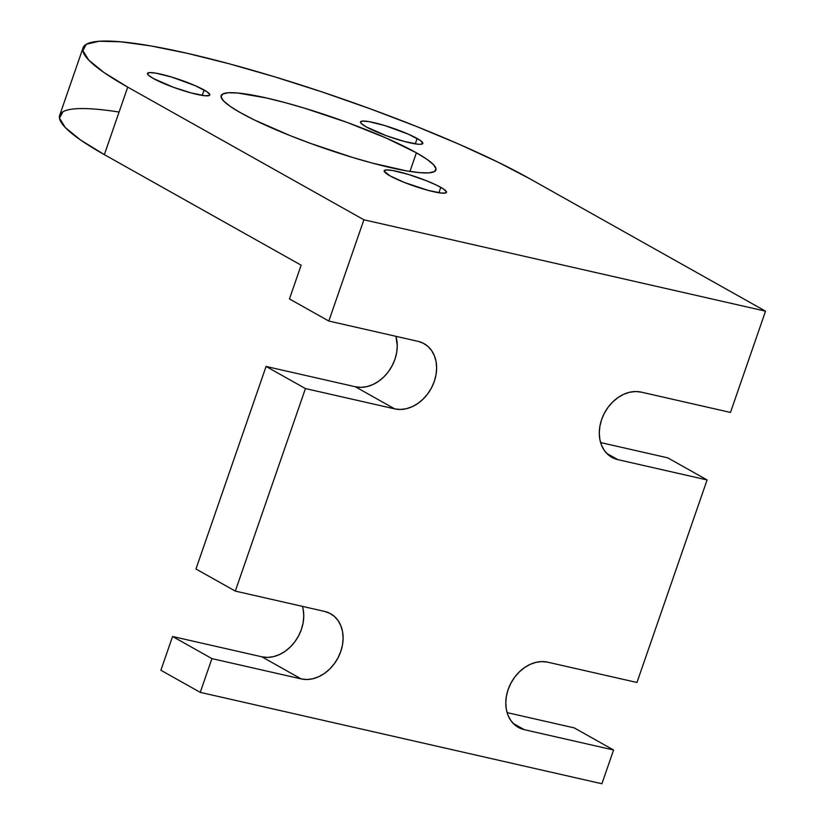 <?xml version="1.0" encoding="UTF-8"?>
<svg xmlns="http://www.w3.org/2000/svg" width="825" height="825" viewBox="0 0 825 825"><rect width="100%" height="100%" fill="white"/><g stroke="black" fill="none" stroke-linecap="round" stroke-linejoin="round"><path stroke-width="1.24" d="M417.141 138.476A32.959 4.641 -160.9 0 1 422.812 143.457A32.959 4.641 -160.9 0 1 400.373 140.333A32.959 4.641 -160.9 0 1 366.187 126.885L386.358 135.723L404.322 141.446L418.028 144.22L420.771 144.292L422.833 143.107L420.162 140.333L408.323 134.166L384.811 125.565L369.064 121.646L362.567 121.058L360.494 122.244L361.247 123.461L366.187 126.885A32.959 4.641 19.1 0 1 360.525 121.894L360.515 121.914A32.959 4.641 19.1 0 1 382.965 125.018A32.959 4.641 19.1 0 1 417.141 138.476A32.959 4.641 -160.9 0 1 409.643 142.777A32.959 4.641 -160.9 0 1 366.187 126.885A32.959 4.641 19.1 0 1 373.694 122.585A32.959 4.641 19.1 0 1 417.141 138.476L415.274 143.88M202.249 95.411L204.115 90.008A32.959 4.641 -160.9 0 1 209.787 94.988A32.959 4.641 -160.9 0 1 187.347 91.864A32.959 4.641 -160.9 0 1 153.161 78.416L173.343 87.254L191.297 92.977L205.002 95.752L209.364 95.453L209.808 94.638L207.137 91.864L195.298 85.697L171.786 77.096L156.038 73.177L149.542 72.59L147.469 73.776L148.222 74.992L153.161 78.416A32.959 4.641 19.1 0 1 147.5 73.425L147.489 73.446M440.798 187.358A32.959 4.641 -160.9 0 1 446.469 192.349A32.959 4.641 -160.9 0 1 424.029 189.224A32.959 4.641 -160.9 0 1 389.854 175.766L404.126 182.356L427.989 190.338L441.684 193.112L446.047 192.803L446.5 191.988L443.819 189.214L436.807 185.274L426.525 180.768L408.468 174.446L392.721 170.528L386.224 169.95L384.151 171.136L389.854 175.766A32.959 4.641 19.1 0 1 384.182 170.775L384.172 170.796A32.959 4.641 19.1 0 1 406.622 173.9A32.959 4.641 19.1 0 1 440.798 187.358A32.959 4.641 -160.9 0 1 433.3 191.658A32.959 4.641 -160.9 0 1 389.854 175.766A32.959 4.641 19.1 0 1 397.351 171.466A32.959 4.641 19.1 0 1 440.798 187.358L438.931 192.761M416.398 152.8A113.644 16.015 -160.9 0 1 435.93 170.002A113.644 16.015 -160.9 0 1 358.555 159.225A113.644 16.015 -160.9 0 1 240.694 112.829L254.471 120.007L289.936 135.537L310.252 143.303L352.192 157.338L372.199 163.061L406.478 170.868L419.43 172.631L428.887 172.868L434.497 171.569L436.023 168.774L433.424 164.608L426.803 159.215L416.398 152.8L385.987 137.961L346.83 122.327L304.899 108.302L284.883 102.568L266.558 98L237.662 92.998L228.195 92.761L222.595 94.06L221.059 96.855L223.657 101.021L230.288 106.415L240.694 112.829A113.644 16.015 19.1 0 1 221.152 95.628A113.644 16.015 19.1 0 1 298.537 106.404A113.644 16.015 19.1 0 1 416.398 152.8A113.644 16.015 -160.9 0 1 390.534 167.63A113.644 16.015 -160.9 0 1 240.694 112.829A113.644 16.015 19.1 0 1 266.558 98A113.644 16.015 19.1 0 1 416.398 152.8L409.942 171.435M395.948 336.322A36.083 28.153 -60.7 0 1 387.307 373.096A36.083 28.153 -60.7 0 1 355.338 386.76A36.083 28.153 -60.7 0 0 387.307 373.096A36.083 28.153 -60.7 0 0 395.948 336.322L397.268 345.943L396.66 352.646L394.917 359.349L392.102 365.815L388.327 371.786L383.728 377.035L378.479 381.356L372.807 384.594L366.898 386.616L360.999 387.348L355.338 386.76L266.083 366.455L305.446 388.565L235.311 591.092L195.948 568.992L266.083 366.455L305.446 388.565L394.701 408.87L400.362 409.458L406.261 408.726L412.17 406.704L417.842 403.466L423.081 399.145L427.68 393.896L431.465 387.925L434.28 381.459L436.023 374.756L436.631 368.053L436.074 361.639L434.373 355.73L431.599 350.573L427.866 346.356L423.297 343.241L418.079 341.354L328.824 321.049L289.462 298.939L301.146 265.186L104.342 154.636L127.72 87.12A259.792 36.609 -160.9 0 1 83.057 47.809A259.792 36.609 -160.9 0 1 259.947 72.435A259.792 36.609 -160.9 0 1 529.372 178.509L765.538 311.169L363.887 219.78L127.72 87.12L103.929 72.476L88.78 60.142L82.84 50.603L86.347 44.22L99.155 41.25L120.78 41.797L150.387 45.839L186.842 53.223L228.742 63.669L274.478 76.766L322.297 92.018L370.353 108.848L416.8 126.586L459.855 144.571L497.867 162.102L529.372 178.509L765.538 311.169L730.476 412.438L641.221 392.123L635.549 391.535L629.65 392.267L623.752 394.288L618.069 397.526L612.831 401.847L608.231 407.096L604.447 413.067L601.631 419.533L599.888 426.247L599.28 432.939L599.837 439.364L601.538 445.263L604.312 450.419L608.056 454.637L612.624 457.751L617.842 459.638L707.097 479.944L636.962 682.481L547.707 662.176L636.962 682.481L707.097 479.944L667.734 457.834L600.6 442.561M303.198 609.572L303.755 615.997L303.146 622.689L301.403 629.393L298.588 635.858L294.814 641.829L290.214 647.078L284.976 651.41L279.293 654.648L273.384 656.669L267.496 657.401L261.824 656.803L172.569 636.498L211.932 658.608L200.238 692.361L160.875 670.251L172.569 636.498L211.932 658.608L301.187 678.913L306.848 679.511L312.747 678.779L318.656 676.758L324.328 673.52L329.577 669.188L334.166 663.939L337.951 657.968L340.766 651.502L342.509 644.799L343.118 638.107L342.561 631.682L340.859 625.783L338.095 620.617L334.352 616.399L329.783 613.295L324.565 611.408L235.311 591.092L195.948 568.992L266.083 366.455L355.338 386.76L394.701 408.87A36.083 28.153 119.3 0 0 432.774 385.244A36.083 28.153 119.3 0 0 424.06 343.654A36.083 28.153 119.3 0 0 418.079 341.354L328.824 321.049L289.462 298.939L301.146 265.186L104.342 154.636L127.72 87.12A259.792 36.609 -160.9 0 1 186.842 53.223A259.792 36.609 -160.9 0 1 529.372 178.509L765.538 311.169L730.476 412.438L641.221 392.123A36.083 28.153 119.3 0 0 603.137 415.748A36.083 28.153 119.3 0 0 611.851 457.339A36.083 28.153 119.3 0 0 617.842 459.638L707.097 479.944L636.962 682.481L547.707 662.176L542.035 661.588L536.137 662.31L530.238 664.342L524.556 667.569L519.317 671.901L514.717 677.15L510.943 683.121L508.118 689.587L506.375 696.29L505.777 702.982L506.333 709.407L508.025 715.316L510.799 720.472L514.542 724.69L519.111 727.794L524.329 729.682L613.583 749.997L601.889 783.75L613.583 749.997L574.221 727.887L507.086 712.614M513.274 723.473L524.329 729.682A36.083 28.153 119.3 0 1 508.118 689.587A36.083 28.153 119.3 0 1 547.707 662.176A36.083 28.153 119.3 0 0 509.623 685.802A36.083 28.153 119.3 0 0 518.347 727.392A36.083 28.153 119.3 0 0 524.329 729.682L613.583 749.997L601.889 783.75L200.238 692.361L211.932 658.608L200.238 692.361L601.889 783.75L200.238 692.361L160.875 670.251L172.569 636.498L211.932 658.608L301.187 678.913A36.083 28.153 119.3 0 0 339.261 655.287A36.083 28.153 119.3 0 0 330.547 613.697A36.083 28.153 119.3 0 0 324.565 611.408L235.311 591.092L305.446 388.565L235.311 591.092L195.948 568.992L266.083 366.455L305.446 388.565L394.701 408.87A36.083 28.153 119.3 0 0 434.28 381.459A36.083 28.153 119.3 0 0 418.079 341.354L328.824 321.049L289.462 298.939L301.146 265.186L104.342 154.636L80.551 139.982L65.402 127.658L59.462 118.119L62.968 111.736M119.089 112.045A259.792 36.609 -160.9 0 0 104.342 154.636A259.792 36.609 -160.9 0 1 59.678 115.314L83.057 47.809M328.824 321.049L363.887 219.78L127.72 87.12L363.887 219.78L765.538 311.169L363.887 219.78L328.824 321.049L363.887 219.78M204.115 90.008A32.959 4.641 19.1 0 0 160.669 74.116A32.959 4.641 19.1 0 0 153.161 78.416A32.959 4.641 -160.9 0 0 196.618 94.308A32.959 4.641 -160.9 0 0 204.115 90.008A32.959 4.641 19.1 0 0 169.94 76.55A32.959 4.641 19.1 0 0 147.5 73.425M266.083 366.455L355.338 386.76L394.701 408.87L305.446 388.565M211.932 658.608L301.187 678.913L261.824 656.803A36.083 28.153 -60.7 0 0 293.793 643.139A36.083 28.153 -60.7 0 0 302.445 606.375A36.083 28.153 -60.7 0 1 293.793 643.139A36.083 28.153 -60.7 0 1 261.824 656.803L172.569 636.498L160.875 670.251L200.238 692.361M235.311 591.092L324.565 611.408A36.083 28.153 119.3 0 1 340.766 651.502A36.083 28.153 119.3 0 1 301.187 678.913L261.824 656.803L172.569 636.498M613.583 749.997L574.221 727.887L613.583 749.997L524.329 729.682M765.538 311.169L730.476 412.438L641.221 392.123A36.083 28.153 119.3 0 0 601.631 419.533A36.083 28.153 119.3 0 0 617.842 459.638L606.777 453.43L617.842 459.638L707.097 479.944L667.734 457.834L707.097 479.944M104.342 154.636L127.72 87.12M355.338 386.76L394.701 408.87M301.187 678.913L261.824 656.803M606.777 453.43L617.842 459.638"/></g></svg>
